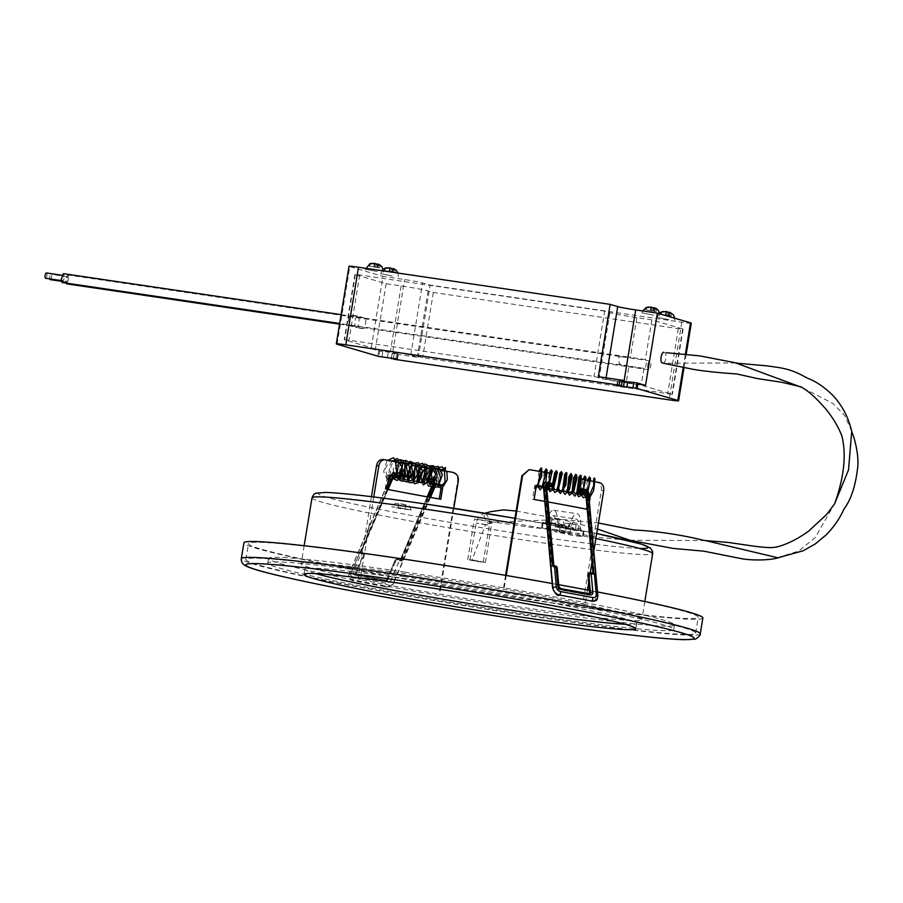 <?xml version="1.0" encoding="UTF-8"?>
<svg xmlns="http://www.w3.org/2000/svg" width="903" height="903" viewBox="0 0 903 903"><rect width="100%" height="100%" fill="white"/><g stroke="black" fill="none" stroke-linecap="round" stroke-linejoin="round"><path stroke-width="0.68" stroke-dasharray="4.51 3.39" d="M536.156 486.886L534.757 486.694L534.441 488.794L534.757 486.694L536.224 486.48M594.614 478.195A1.072 0.621 101.1 0 1 593.734 479.967M535.84 488.794L534.418 488.749L535.84 488.794M586.442 493.58L586.623 495.6M586.149 496.232L585.979 494.336M593.485 573.405L593.632 574.432L589.411 573.642L590.212 572.795L593.485 573.405A1.783 0.768 100.5 0 1 593.655 573.27L593.643 573.134M386.574 477.236L387.489 475.012A176.187 7.788 -170.7 0 0 389.012 475.317M439.253 498.975L439.219 499.145A176.187 7.788 9.3 0 1 385.175 489.121L386.924 478.466L388.324 478.613L388.662 476.558L387.24 476.547L386.755 478.5L383.651 471.784L386.552 461.862L387.771 460.316M441.307 486.424L440.957 488.579M429.162 480.938L428.857 482.778A176.187 7.788 -170.7 0 0 429.817 482.947M432.977 483.511A176.187 7.788 -170.7 0 0 434.851 483.85M438.068 484.414A176.187 7.788 -170.7 0 0 439.942 484.753M429.162 480.927L431.702 480.904C432.955 480.238 432.21 479.628 429.467 479.087M452.584 472.292L451.918 472.337A176.187 7.788 9.3 0 1 431.171 468.668L430.607 472.134M451.918 472.337C456.038 473.477 457.956 476.231 457.674 480.588L439.084 594.151L439.738 594.106A172.608 7.63 9.3 0 0 641.864 619.593A172.608 7.63 9.3 0 0 582.796 604.028L585.11 604.288A176.187 7.788 -170.7 0 0 503.976 589.253L503.321 589.298A172.608 7.63 9.3 0 0 301.196 563.811A172.608 7.63 9.3 0 0 360.263 579.376L357.949 579.116A176.187 7.788 -170.7 0 0 439.084 594.151M371.449 496.673L357.949 579.116M398.595 477.168L398.9 475.317L397.196 474.617C396.18 473.612 396.846 473.285 399.182 473.623L400.909 463.058A176.187 7.788 9.3 0 1 383.143 459.593L385.446 459.853M394.724 476.423A176.187 7.788 -170.7 0 0 396.62 476.784M434.117 469.029A172.608 7.63 -170.7 0 0 436.363 469.436M439.185 469.932A172.608 7.63 -170.7 0 0 441.432 470.328M444.31 470.835A172.608 7.63 -170.7 0 0 446.556 471.242M453.791 508.276L439.738 594.106M373.752 496.955L371.054 513.423A172.608 7.63 -170.7 0 0 450.541 528.153A172.608 7.63 -170.7 0 0 652.666 553.641M396.146 461.952A172.608 7.63 -170.7 0 0 398.358 462.381M400.605 462.81A172.608 7.63 -170.7 0 0 402.456 463.171L401.937 466.287M396.733 476.615A172.608 7.63 9.3 0 1 394.882 476.265M442.605 488.094L443.034 485.498M440.043 484.606A172.608 7.63 9.3 0 1 438.203 484.279M434.953 483.703A172.608 7.63 9.3 0 1 433.113 483.365M430.618 481.559L432.198 471.942M402.456 463.171L400.909 463.058M393.358 359.134L394.227 353.841A14.313 0.632 -170.7 0 0 396.643 354.213L418.315 357.407L410.752 355.195A14.313 0.632 -170.7 0 0 392.771 351.854L371.11 348.66L382.94 276.363L404.612 279.558A14.313 0.632 9.3 0 1 422.593 282.887L430.155 285.111L418.315 357.407M528.3 469.797L529.982 469.876A172.608 7.63 -170.7 0 1 549.848 473.398L551.394 473.499A176.187 7.788 9.3 0 0 551.327 473.488M541.078 471.659A176.187 7.788 9.3 0 1 542.206 471.863M546.225 472.574A176.187 7.788 9.3 0 1 547.353 472.777M404.679 572.073A205.692 9.098 9.3 0 1 674.518 624.944A205.692 9.098 9.3 0 1 470.057 600.676A205.692 9.098 9.3 0 1 268.541 558.46A205.692 9.098 9.3 0 1 404.679 572.073M311.998 497.858A172.608 7.63 -170.7 0 0 371.054 513.423L360.263 579.376M505.601 575.369L503.321 589.298M599.423 482.574L597.109 482.326C600.371 483.398 601.804 486.119 601.398 490.464L582.796 604.028M647.857 364.902A4.47 1.501 -81.6 0 1 649.957 360.907A4.47 1.501 -81.6 0 1 650.758 365.76A4.47 1.501 -81.6 0 1 648.659 369.756A4.47 1.501 -81.6 0 1 647.857 364.902M66.687 283.858L68.955 277.593L67.996 275.009C65.874 277.514 65.219 280.212 65.998 283.079M628.928 366.166L619.244 363.965L618.769 356.764L627.517 356.922L645.374 359.563A4.47 1.501 -81.6 0 1 646.13 364.293A4.47 1.501 -81.6 0 1 644.008 368.39A4.47 1.501 -81.6 0 1 643.929 368.379L628.928 366.166L626.185 382.917L641.186 385.129L672.396 394.34L422.66 357.712L417.423 356.177A21.469 0.948 -170.7 0 0 390.446 351.177L375.445 348.964L344.63 339.912L348.976 340.217L593.982 376.382L599.208 377.917A21.469 0.948 -170.7 0 0 626.185 382.917M62.036 282.492C64.587 279.004 65.027 276.047 63.345 273.654M604.671 311.129L359.665 274.975L355.319 274.67L386.134 283.711L401.135 285.924A21.469 0.948 9.3 0 1 428.112 290.924L433.338 292.459L678.345 328.624L682.691 328.929L651.876 319.876L636.875 317.664A21.469 0.948 9.3 0 1 609.897 312.664L604.671 311.129L593.982 376.382M651.876 319.876L645.374 359.563M668.841 319.662L657.113 317.359L668.841 319.662M377.285 271.532L365.557 269.241L377.285 271.532M691.292 323.206A14.313 0.632 9.3 0 1 681.821 322.258L430.155 285.111M337.101 344.224L349.811 266.633L382.94 276.363M349.811 266.633A14.313 0.632 9.3 0 1 349.021 266.283M392.399 275.968L380.671 273.677L392.399 275.968M653.727 315.226L641.999 312.923L653.727 315.226M357.994 317.088A5.362 1.806 -81.6 0 1 358.897 322.766A5.362 1.806 -81.6 0 1 356.346 327.687A5.362 1.806 -81.6 0 1 356.267 327.665L349.292 325.622A5.362 1.806 -81.6 0 1 348.389 319.944A5.362 1.806 -81.6 0 1 350.94 315.023A5.362 1.806 -81.6 0 1 351.019 315.045L364.665 318.07A5.362 1.806 -81.6 0 1 365.557 323.748A5.362 1.806 -81.6 0 1 363.017 328.669A5.362 1.806 -81.6 0 1 362.927 328.647L355.951 326.604A5.362 1.806 -81.6 0 1 355.06 320.926A5.362 1.806 -81.6 0 1 357.599 316.005A5.362 1.806 -81.6 0 1 357.69 316.027L364.665 318.07M371.11 348.66L378.662 350.883A14.313 0.632 -170.7 0 0 379.689 351.154L378.82 356.437M555.255 523.447L551.202 524.203L545.547 523.368A1.783 0.598 98.4 0 0 545.581 523.368A1.783 0.598 98.4 0 0 546.349 522.137L555.255 523.447L558.201 523.097L564.51 525.975L554.871 523.954L545.581 523.368M560.774 524.259L569.68 525.58A17.123 5.745 -81.6 0 1 577.062 513.705A17.123 5.745 -81.6 0 1 580.573 528.774L571.667 527.465L575.256 529.508L581.363 530.919L571.588 529.756L561.948 527.736L566.147 526.641L557.241 525.332A17.123 5.745 98.4 0 0 553.72 510.263A17.123 5.745 98.4 0 0 546.349 522.137M575.256 529.508L584.015 531.348L573.676 530.208L559.995 527.612L557.58 526.9L563.235 527.736M571.667 527.465L568.969 526.257L566.147 526.641M557.241 525.332A1.783 0.598 98.4 0 0 557.58 526.9M580.911 530.343A1.783 0.598 -81.6 0 1 580.573 528.774M487.665 520.839L494.528 522.092L491.525 521.957L474.368 519.011L487.665 520.839C491.164 523.04 492.451 523.413 491.525 521.957L493.41 522.103M626.896 540.242L596.003 537.116L558.302 529.689L534.565 527.849L493.467 522.069M578.01 535.039L583.146 536.642L572.818 535.502L554.679 531.596L578.01 535.039L578.586 530.343A11.75 3.951 98.4 0 0 576.272 519.011A11.75 3.951 98.4 0 0 571.001 528.108L570.053 532.702L551.914 528.786L541.574 527.645L546.721 529.26L570.053 532.702M398.325 507.463L411.237 509.992L401.463 508.84L391.823 506.809L398.325 507.463M396.71 574.545A227.872 10.08 9.3 0 1 695.66 633.116A227.872 10.08 9.3 0 1 469.154 606.229A227.872 10.08 9.3 0 1 245.898 559.465A227.872 10.08 9.3 0 1 396.71 574.545M403.923 576.656A205.692 9.098 9.3 0 1 673.773 629.526A205.692 9.098 9.3 0 1 469.312 605.258A205.692 9.098 9.3 0 1 267.785 563.043A205.692 9.098 9.3 0 1 403.923 576.656M315.587 573.586A168.127 7.438 9.3 0 1 304.853 569.116A168.127 7.438 9.3 0 1 416.136 580.245A168.127 7.438 9.3 0 1 636.705 623.454A168.127 7.438 9.3 0 1 625.102 624.278M399.318 558.675A227.872 10.08 9.3 0 1 698.256 617.246A227.872 10.08 9.3 0 1 471.75 590.359A227.872 10.08 9.3 0 1 248.494 543.595A227.872 10.08 9.3 0 1 399.318 558.675M552.207 583.519A232.522 10.283 9.3 0 1 558.697 584.692M589.354 590.381A232.522 10.283 9.3 0 1 597.504 591.939M702.85 617.991A232.522 10.283 9.3 0 1 471.716 590.562A232.522 10.283 9.3 0 1 243.912 542.838M595.878 538.538A172.608 7.63 -170.7 0 0 593.598 538.075A172.608 7.63 -170.7 0 0 514.123 523.345M401.056 503.829L405.752 504.754L401.056 503.829M400.368 508.062L405.052 508.987L400.368 508.062M545.547 523.368L542.443 522.352L552.783 523.492L568.913 526.821A1.783 0.598 -81.6 0 1 568.879 526.81M569.68 525.58A1.783 0.598 -81.6 0 1 568.913 526.821M546.721 529.26L547.669 524.666A11.75 3.951 -81.6 0 1 552.941 515.568A11.75 3.951 -81.6 0 1 555.255 526.889L554.679 531.596M571.362 523.695L576.058 524.62L571.362 523.695M554.51 518.751L559.194 519.665L554.51 518.751M553.641 524.033L558.336 524.959L553.641 524.033M570.493 528.989L575.188 529.903L570.493 528.989M473.646 560.165L485.385 562.467L476.491 561.406L467.731 559.578L473.646 560.165M471.998 560.131L483.274 562.072L469.842 559.962L471.998 560.131L485.6 524.508L488.974 525.332L476.174 523.119L485.6 524.508L487.992 523.311L489.674 523.729C491.322 521.426 485.509 511.222 484.234 513.446C483.658 516.618 484.922 519.902 487.992 523.311L491.887 522.69L491.525 521.957M469.842 559.962L476.174 523.119C477.236 518.491 479.911 515.274 484.222 513.446L484.843 513.231M663.75 352.294L664.913 352.633A5.362 1.806 -81.6 0 1 665.827 358.209A5.362 1.806 -81.6 0 1 663.344 363.243M483.274 562.072L489.674 523.729M381.958 356.945L382.816 351.651L388.313 352.035L398.381 353.784L392.353 353.423L391.631 357.881M382.816 351.651L379.689 351.154M394.227 353.841L392.353 353.423M598.328 376.675L605.879 378.899A14.313 0.632 -170.7 0 0 623.86 382.229L645.532 385.423M624.3 381.574L617.652 380.253L624.278 380.66L623.42 385.953M386.134 283.711L375.445 348.964M433.338 292.459L422.66 357.712M643.929 368.379L641.186 385.129M668.818 312.054L670.139 313.68L663.829 311.456M661.617 311.885L661.425 314.334L671.245 315.915L660.849 314.379L661.233 312.032M653.704 307.618L655.025 309.244L648.715 307.009M646.503 307.438L646.311 309.898L656.131 311.467L645.735 309.943L646.119 307.596M377.273 263.924L378.583 265.561L372.273 263.326M370.072 263.755L369.869 266.204L379.689 267.785L369.293 266.25L369.677 263.913M392.387 268.36L393.708 269.997L387.387 267.762M385.186 268.191L384.983 270.652L394.803 272.221L384.418 270.686L384.791 268.349M388.922 271.464L389.498 267.943M390.435 271.905L390.818 269.568M393.324 272.334L393.708 269.997M391.812 271.893L392.308 268.812M394.803 272.221L395.187 269.884M392.489 271.758L392.873 269.41M389.498 271.419L390.073 267.898M384.418 270.686L384.983 270.652M373.808 267.028L374.384 263.507M375.321 267.469L375.704 265.132M378.21 267.898L378.583 265.561M376.698 267.457L377.194 264.376M379.689 267.785L380.073 265.448M377.375 267.322L377.759 264.974M374.373 266.983L374.959 263.462M369.293 266.25L369.869 266.204M665.364 315.147L665.94 311.625M666.865 315.599L667.249 313.251M669.755 316.016L670.139 313.68M668.243 315.576L668.751 312.494M671.245 315.915L671.629 313.567M668.931 315.44L669.315 313.093M665.929 315.113L666.504 311.58M660.849 314.379L661.425 314.334M650.239 310.711L650.826 307.189M651.752 311.163L652.135 308.815M654.641 311.58L655.025 309.244M653.129 311.14L653.637 308.058M656.131 311.467L656.515 309.131M653.817 311.004L654.201 308.657M650.815 310.666L651.39 307.144M645.735 309.943L646.311 309.898M61.822 277.819A2.686 0.903 -81.6 0 1 63.086 275.415A2.686 0.903 -81.6 0 1 63.582 278.203A2.686 0.903 -81.6 0 1 62.296 280.731A2.686 0.903 -81.6 0 1 61.822 277.819M46.414 272.954A2.686 0.903 -81.6 0 1 46.911 275.742A2.686 0.903 -81.6 0 1 45.635 278.271M68.21 279.693A2.686 0.903 98.4 0 0 67.736 276.781A2.686 0.903 98.4 0 0 66.45 279.309A2.686 0.903 98.4 0 0 66.946 282.097A2.686 0.903 98.4 0 0 68.21 279.693M50.286 279.637A2.686 0.903 98.4 0 0 51.55 277.232A2.686 0.903 98.4 0 0 51.065 274.32A2.686 0.903 98.4 0 0 49.981 275.912A2.686 0.903 98.4 0 0 49.789 278.88M597.109 482.326A172.608 7.63 -170.7 0 0 580.11 479.008M577.999 493.151A172.608 7.63 -170.7 0 0 577.796 493.106L578.405 489.449M588.756 495.228A172.608 7.63 -170.7 0 0 585.754 494.641M582.604 494.031A172.608 7.63 -170.7 0 0 581.227 493.772M536.382 485.509A172.608 7.63 -170.7 0 0 534.847 485.238L532.544 499.348A172.608 7.63 9.3 0 1 586.589 509.371L586.623 509.179M586.984 506.967L588.801 495.803M549.848 473.398L547.545 487.507A172.608 7.63 -170.7 0 0 547.308 487.462M546.778 487.36A172.608 7.63 -170.7 0 0 542.195 486.548M538.448 485.882A172.608 7.63 -170.7 0 0 537.037 485.633M506.233 575.471L503.976 589.253M537.15 485.487A176.187 7.788 9.3 0 1 538.538 485.724M542.308 486.401A176.187 7.788 9.3 0 1 546.766 487.191M547.421 487.315A176.187 7.788 9.3 0 1 548.798 487.564L547.545 487.507M549.227 486.728L549.385 485.758L547.489 485.046C546.36 484.031 547.083 483.703 549.656 484.076L550.209 480.746M593.813 551.123L591.984 562.287M590.302 572.558L588.654 582.627M587.447 590.02L585.11 604.288M585.11 479.775A176.187 7.788 9.3 0 1 586.239 479.99M589.625 480.644A176.187 7.788 9.3 0 1 590.743 480.87M594.039 481.513A176.187 7.788 9.3 0 1 595.156 481.728M581.645 479.166L580.347 487.056M580.098 488.591L579.952 489.528C582.412 490.047 583.078 490.645 581.95 491.334L579.647 491.367L579.545 491.988M581.351 493.602A176.187 7.788 9.3 0 1 582.706 493.862M585.844 494.472A176.187 7.788 9.3 0 1 588.733 495.036M590.46 495.363L590.314 495.363A176.187 7.788 9.3 0 1 590.46 495.363L590.031 497.948M589.366 502.012L588.146 509.473A176.187 7.788 -170.7 0 0 587.187 509.292M548.098 501.955A176.187 7.788 -170.7 0 0 544.769 501.357M581.645 479.109L580.516 479.03M534.847 485.238L536.405 485.351M586.589 509.371L588.146 509.473M532.544 499.348L534.102 499.461M549.656 484.076L549.385 485.758M579.647 491.367L579.952 489.528M400.142 477.269L399.295 477.213M389.046 475.125L387.489 475.012M386.732 489.234L385.175 489.121M388.471 478.658A1.072 0.892 -76.9 0 1 388.324 478.613L386.924 478.466M440.777 499.246L439.219 499.145M429.884 482.845L428.857 482.778M399.182 473.623L398.9 475.317M400.537 560.018L402.004 561.135L397.771 560.345L397.264 559.409L400.537 560.018A1.783 0.768 -79.5 0 0 400.413 559.86L427.333 496.853M437.831 469.695L433.35 482.778L433.101 481.728L433.654 483.342L433.101 481.728A1.072 0.621 133.4 0 1 433.598 480.475L434.625 482.608L401.542 560.052L396.112 559.962A1.783 0.745 23.1 0 0 394.983 560.199A1.783 0.745 23.1 0 0 395.029 560.605L395.548 561.542A1.783 1.434 -28.7 0 1 397.771 560.345M395.548 561.542L387.771 579.76L387.252 578.823L395.029 560.605A1.783 1.434 -28.7 0 1 397.264 559.409A1.783 0.768 100.5 0 0 396.948 559.138A1.783 0.768 100.5 0 1 396.948 559.138A1.783 1.783 0 0 0 394.983 560.199L387.195 578.417A1.783 0.745 23.1 0 0 387.252 578.823A1.783 1.434 -28.7 0 1 385.028 580.019L385.536 580.968A1.783 1.434 151.3 0 0 387.771 579.76M385.536 580.968L356.922 575.662L356.414 574.714L385.028 580.019A1.783 0.768 100.5 0 0 384.712 579.76L356.098 574.455A1.783 0.768 100.5 0 1 356.414 574.714A1.783 1.434 -28.7 0 1 355.455 572.931L355.974 573.868A1.783 1.434 151.3 0 0 356.922 575.662M355.974 573.868L363.762 555.65L363.243 554.713A1.783 0.745 23.1 0 0 361.132 553.483L358.581 552.094L391.62 474.752L393.652 473.172A2.145 1.716 -28.7 0 1 394.701 473.116L399.792 474.052L400.052 473.465L401.316 474.199L401.09 476.445L401.722 474.955L401.09 476.445L395.04 475.328A1.072 0.858 151.3 0 0 393.708 476.05L360.511 552.467A1.783 0.768 100.5 0 1 360.624 552.625L393.753 476.231M360.624 552.625L362.803 553.866A1.783 1.434 -28.7 0 1 363.762 555.65M362.803 553.866L360.195 553.381L360.839 552.997M431.724 486.559L432.435 484.9L432.695 485.577C433.948 485.803 434.208 485.216 433.451 483.816L434.208 484.708M433.214 482.755L431.566 486.615M363.74 554.498L363.22 553.562A1.783 1.783 0 0 0 361.979 552.659A1.783 0.768 -79.5 0 1 362.295 552.929A1.783 1.434 -28.7 0 1 363.243 554.713L355.455 572.931A1.783 0.745 -156.9 0 0 353.355 571.701L361.132 553.483A1.783 0.768 -79.5 0 1 361.945 552.659A1.783 0.768 -79.5 0 1 361.979 552.659L358.581 552.094M401.542 560.052L396.948 559.138A1.783 0.768 100.5 0 0 396.112 559.962L388.324 578.18A1.783 0.745 23.1 0 0 387.195 578.417L384.712 579.76A1.783 0.768 100.5 0 0 383.877 580.573L355.263 575.267A1.783 0.768 100.5 0 1 356.098 574.455L355.477 574.082L355.996 575.03M427.356 480.498A1.072 0.858 151.3 0 0 427.582 480.577L427.999 481.322L433.079 482.27L432.672 481.513L427.582 480.577L427.661 479.121L432.74 480.057A2.145 1.716 -28.7 0 1 433.598 480.475L433.948 479.64L427.909 478.522L427.175 479.109M435.607 483.985L436.612 480.351A1.072 0.745 -40 0 1 437.108 481.299L431.702 480.904M397.196 474.617L392.173 473.082A1.072 0.937 -12.2 0 1 393.55 472.472L400.706 473.793M393.223 476.129A2.145 1.716 -28.7 0 1 395.74 474.989L400.672 475.689L399.792 474.052M392.591 476.005L393.55 472.472A1.783 0.745 -156.9 0 1 394.701 472.009L400.74 473.127A1.072 0.858 -28.7 0 1 400.819 473.149M401.361 473.669A1.072 0.858 -28.7 0 1 401.316 474.199L401.722 474.955A1.072 0.858 -28.7 0 0 401.271 473.906M394.701 473.116L394.634 474.572A1.072 0.858 151.3 0 0 394.103 474.606L394.001 472.337A2.867 1.196 23.1 0 0 392.195 472.72A2.867 1.196 23.1 0 0 392.173 473.082L391.055 475.712M394.103 474.606L393.403 475.486L391.62 474.752M553.584 566.012L555.243 566.316L554.431 567.163L551.823 566.678L553.257 566.35L546.529 486.107L553.742 565.876A1.783 0.768 -79.5 0 0 553.584 566.012L553.257 566.35M554.431 567.163A1.783 1.354 -136.4 0 1 556.169 569.003L556.97 568.156L558.675 587.029L557.873 587.887L556.169 569.003M557.873 587.887A1.783 1.354 43.6 0 0 559.6 589.727L560.413 588.88L589.027 594.174L588.214 595.032L559.6 589.727M588.214 595.032A1.783 1.354 43.6 0 0 589.67 593.993M588.248 573.958A1.783 1.354 -136.4 0 1 589.411 573.642M543.482 484.268L544.182 482.924A1.783 0.892 -5.2 0 1 546.383 482.529L552.422 483.658A1.072 0.813 -136.4 0 1 553.46 484.764L553.55 486.356M586.927 491.119L588.338 493.275M589.061 573.112A1.783 1.354 -136.4 0 1 590.212 572.795A1.783 0.768 -79.5 0 1 590.641 572.581M555.672 566.102A1.783 0.768 100.5 0 0 555.243 566.316A1.783 1.354 -136.4 0 1 556.97 568.156M578.925 491.221A1.072 0.813 -136.4 0 1 578.778 490.758L579.354 490.16M593.632 574.432L586.408 494.596A2.145 1.625 -136.4 0 0 584.331 492.383L579.049 491.39M578.879 491.322L578.721 490.137L579.602 490.905M579.85 488.715A1.072 0.813 43.6 0 0 579.365 489.46L579.67 489.257M581.95 491.334L588.304 491.796A1.072 0.892 28 0 0 587.187 490.792L579.591 489.392A1.072 0.813 43.6 0 0 578.721 490.137L579.41 489.99M549.351 485.396L552.817 485.442A1.072 0.813 43.6 0 0 551.778 484.335L544.182 482.924A1.072 0.7 55.2 0 0 544.103 482.902M547.094 485.227L546.529 486.107M552.422 483.658L551.428 486.39L552.952 486.988L553.46 484.764M593.102 573.033L593.158 573.744M395.785 359.507L396.643 354.213M529.982 469.876L530.637 469.831M636.875 317.664L630.373 357.34M362.927 328.647L356.267 327.665M357.69 316.027L351.019 315.045M355.951 326.604L349.292 325.622M378.662 350.883L377.793 356.166M514.947 518.299A167.236 7.393 9.3 0 1 596.691 533.571L514.947 518.288M639.313 548.403A167.236 7.393 9.3 0 1 366.799 506.752A167.236 7.393 9.3 0 1 428.835 504.506M700.243 633.861A232.522 10.283 9.3 0 1 469.12 606.432A232.522 10.283 9.3 0 1 241.315 558.709M400.729 503.739L403.709 504.608L400.729 503.739M566.463 526.099L565.605 531.393M543.132 522.656L542.263 527.95M583.327 531.054L582.458 536.337M559.995 527.612L559.126 532.894M547.669 524.666L571.001 528.108M555.255 526.889L578.586 530.343M571.068 523.616L573.981 524.462L571.068 523.616M557.117 519.518L554.216 518.661L557.117 519.518M494.268 522.081L562.242 519.439L597.436 529.023M629.865 540.254L705.345 540.558M777.483 557.693L798.489 551.146L815.149 537.669L834.688 503.637M851.721 431.397L844.79 415.673L833.017 403.494L801.729 387.364M735.742 362.95L663.705 363.254M683.199 367.476L685.377 354.202M681.821 322.258L669.123 399.848M392.771 351.854L404.612 279.558M410.752 355.195L422.593 282.887M623.86 382.229L624.142 380.558M605.879 378.899L606.06 377.815M355.319 274.67L344.63 339.912M401.135 285.924L390.446 351.177M428.112 290.924L417.423 356.177M678.345 328.624L667.656 393.866M682.691 328.929L672.001 394.171M609.897 312.664L599.208 377.917M359.665 274.975L348.976 340.217M601.398 490.464L603.701 490.724M457.674 480.588L458.34 480.543M617.313 385.536L618.183 380.242M397.015 358.897L397.851 353.807M387.443 357.328L388.313 352.035M429.478 479.019L436.612 480.351A1.783 0.745 -156.9 0 0 434.648 479.301L433.948 479.64A2.867 1.196 23.1 0 1 437.108 481.299L394.114 581.938A2.867 1.196 -156.9 0 0 390.965 580.279L399.386 560.571M434.998 483.873A2.145 1.716 -28.7 0 0 433.779 481.942L429.083 481.073M402.004 561.135L429.309 497.203M433.711 486.898L434.512 485.024M392.613 477.484L391.733 479.538M387.534 489.392L360.195 553.381M400.819 475.937L395.74 474.989M401.214 474.052L400.672 475.26M400.481 475.226L399.058 474.967M429.918 497.316L393.55 582.446A6.05 4.842 -28.7 0 1 386.021 586.499L353.75 580.516A6.05 4.842 -28.7 0 1 350.533 574.477L386.924 489.268M391.157 479.358L391.992 477.416M435.032 485.351L434.208 487.259M432.695 485.577L432.413 486.254M427.841 496.943L400.74 560.391M400.797 473.24L394.701 472.009M429.58 478.364L434.648 479.301M353.355 571.701A3.578 2.867 151.3 0 0 355.263 575.267M383.877 580.573A3.578 2.867 151.3 0 0 388.324 578.18M359.473 553.178L351.053 572.886A4.289 3.443 151.3 0 0 353.344 577.175L385.615 583.157A4.289 3.443 151.3 0 0 390.965 580.279M351.053 572.886A2.867 1.196 23.1 0 0 349.247 573.258A2.867 1.196 23.1 0 0 349.224 573.619A7.1 5.678 151.3 0 0 348.795 576.712A7.1 5.678 151.3 0 0 353.005 580.719L385.276 586.702A7.1 5.678 151.3 0 0 394.114 581.938L430.483 497.418M390.706 476.524L389.893 478.421M387.647 483.692L349.224 573.619L350.533 574.477M353.344 577.175A2.867 1.219 -79.5 0 0 353.005 580.719L385.276 586.702A2.867 1.219 -79.5 0 1 385.615 583.157M434.727 484.042L433.654 483.342A1.072 0.858 151.3 0 0 433.643 482.654L433.248 481.92L434.625 482.608M432.74 480.057L432.672 481.513A1.072 0.858 -28.7 0 1 433.101 481.728M433.643 482.654A1.072 0.858 151.3 0 0 433.079 482.27L433.643 482.654M433.779 481.942L428.767 481.592M393.55 582.446L394.227 582.3C392.353 585.799 389.453 587.356 385.513 586.984L386.021 586.499M353.75 580.516L353.242 581.001L348.795 576.712L349.247 573.258L387.726 483.195M400.83 473.059A1.072 1.072 0 0 0 400.548 472.969L394.509 471.851L392.195 472.72L390.931 475.689M579.274 491.604L580.234 488.704L586.273 489.832A1.783 0.892 -5.2 0 1 587.187 490.792L596.228 596.511A6.05 4.571 -136.4 0 1 591.33 600.743L559.047 594.761A6.05 4.571 -136.4 0 1 553.2 588.542L543.775 484.358L547.489 485.046M551.428 486.39L546.349 485.442L546.225 486.051A1.072 0.813 43.6 0 0 546.044 486.615L544.599 486.954A2.145 1.625 -136.4 0 1 546.349 485.442M544.599 486.954L551.823 566.678M584.399 489.798L583.282 489.584M583.078 490.16L584.207 490.363M549.148 483.974L550.288 484.177M550.491 483.613L549.363 483.398M582.142 492.293L583.361 492.519M583.677 491.785L582.491 491.559M549.735 485.588L548.539 485.374M548.166 486.096L549.419 486.333M545.31 482.924A2.867 1.422 174.8 0 0 543.945 483.286M543.493 484.324L543.696 486.627M597.301 598.745A7.1 5.362 43.6 0 0 597.741 596.07L588.304 491.796A2.867 1.422 174.8 0 0 588.406 491.345A2.867 1.422 174.8 0 0 587.774 490.566M597.842 595.63A2.867 1.422 -5.2 0 1 597.741 596.07L596.228 596.511M589.366 594.716L590.178 593.869A1.783 1.354 -136.4 0 1 589.027 594.174A1.783 0.768 -79.5 0 1 589.49 593.971M560.876 588.666A1.783 0.768 -79.5 0 0 560.413 588.88A1.783 1.354 -136.4 0 1 558.675 587.029A1.783 0.892 -5.2 0 0 558.867 586.578M586.623 493.252L588.011 493.106M546.642 485.848A1.072 0.813 43.6 0 0 546.225 486.051L546.823 485.419M589.061 498.659L586.645 497.339L585.742 493.004L587.368 480.204M588.88 496.639L587.424 495.713L587.526 483.184L588.35 480.396M582.672 494.054L583.869 479.538M578.123 493.173L577.739 490.972M573.416 492.033L573.089 489.979M568.676 491.063L568.359 488.986M563.867 490.092L563.551 487.992M558.98 489.121L558.664 486.999M554.024 488.151L553.72 486.006M549.092 487.552L548.798 480.114L550.187 473.285M546.834 488.004L546.067 488.557L543.956 486.356L543.764 478.748L545.107 472.382M538.978 485.972L539.068 474.91L539.971 471.468M538.978 471.287L537.928 486.74M544.114 472.201L543.064 487.699M543.696 489.449L544.599 490.543L547.026 490.013M549.193 473.104L547.669 485.216L548.144 488.658M552.67 483.523L552.749 487.089M552.817 487.71L553.155 489.618M557.772 488.681L558.11 490.577M562.648 489.652L562.998 491.537M567.468 490.622L567.818 492.496M572.197 491.582L572.558 493.444M576.848 492.553L577.209 494.404M582.875 479.346L581.25 491.661L581.78 495.352M535.411 488.941L534.441 488.794M304.153 545.728L301.196 563.811M644.821 601.511L641.864 619.593M649.957 360.907L67.996 275.009M648.659 369.756L339.551 324.132M627.517 356.922L341.097 314.639M644.008 368.39L339.652 323.466M363.017 328.669L356.346 327.687M357.599 316.005L350.94 315.023M553.72 510.263L577.062 513.705M304.853 569.116L303.995 574.41M636.705 623.454L635.836 628.748M695.66 633.116L698.256 617.246M245.898 559.465L248.494 543.595M268.541 558.46L267.785 563.043M674.518 624.944L673.773 629.526M411.237 509.992C407.129 502.813 412.615 506.955 400.65 503.716C393.979 503.987 397.06 501.109 391.823 506.809M405.052 508.987L405.752 504.754M397.997 507.825L398.686 503.592M542.443 522.352L541.574 527.645M584.015 531.348L583.146 536.642M552.941 515.568L576.272 519.011M564.51 525.975C562.783 517.825 562.659 521.268 555.785 518.898C548.065 518.965 549.464 515.557 545.096 522.792M581.363 530.919C578.879 522.668 581.239 526.483 570.989 523.593C565.165 523.966 566.486 520.568 561.948 527.736M558.336 524.959L559.194 519.665M551.27 523.796L552.139 518.514M575.188 529.903L576.058 524.62M568.134 528.752L568.992 523.458M485.385 562.467L491.898 522.69L489.618 523.774M467.731 559.578L474.368 519.011M516.132 511.03L562.242 519.439L598.418 523.018M686.201 354.281L684.022 367.634M683.086 329.098L672.396 394.34M354.924 274.501L344.246 339.742M674.801 318.251L674.755 320.249M657.113 317.359L659.551 313.048M659.687 313.804L659.641 315.813M641.999 312.923L642.62 310.948M383.301 270.9L383.211 272.13M365.557 269.241L365.771 268.304M398.02 273.067L398.325 276.566M380.671 273.677L383.12 269.365M63.086 275.415L61.889 275.246M62.296 280.731L61.111 280.551M67.736 276.781L51.065 274.32M66.946 282.097L61.212 281.251M616.794 385.547L617.652 380.253M397.512 359.078L398.381 353.784M391.462 357.848L392.184 353.434M441.24 469.876L438.824 473.161L436.759 480.001L436.973 484.222M437.21 485.114L438.011 486.841M436.138 468.894L435.133 470.011L431.578 481.649L431.815 483.308M432.063 484.234L432.887 485.961M431.103 467.923L429.817 469.368M427.311 474.278L426.476 478.646M426.984 483.353L427.808 485.08M426.114 466.941L424.828 468.375M422.457 472.8L421.408 478.263M421.949 482.484L422.796 484.2M421.204 465.959L419.906 467.37M401.338 462.957L397.625 470.373L397.489 476.953M397.771 461.083L393.234 468.623L393.494 477.901L394.227 479.098M392.207 461.185L390.062 464.277L388.583 475.983L389.52 477.958M442.989 470.61L438.553 477.642L438.553 484.189L439.321 485.588M387.545 478.725L388.719 478.669M387.116 476.366L385.231 468.883L389.825 460.711M390.096 475.531L391.123 465.327L394.261 461.591M395.717 477.901L394.656 476.491M394.611 476.4L394.182 470.576L398.799 462.46M400.255 478.725L399.216 477.292M399.182 477.202L402.975 463.668M404.871 479.561L403.867 478.105M406.226 466.027L407.569 464.65M409.578 480.407L408.596 478.917M410.91 467.043L412.253 465.632M414.364 481.254L413.416 479.741M415.673 468.07L417.005 466.625M419.218 482.112L418.292 480.577M420.516 469.086L421.836 467.607M424.15 482.981L423.247 481.412M425.426 470.113L426.747 468.601M429.151 483.839L428.27 482.258M428.045 481.457L427.898 478.059M430.404 471.129L432.718 468.781M390.615 476.423L389.803 478.33M400.322 559.77L427.209 496.831M436.183 484.087L437.221 481.66A1.072 1.072 0 0 0 437.052 480.554L434.456 479.143L429.602 478.251M434.727 487.496L435.573 485.509M401.372 473.635L401.711 474.256A1.072 1.072 0 0 1 401.756 475.192L401.158 476.581L395.232 475.486L393.742 476.287M393.29 477.348L392.32 479.617M388.098 489.494L360.873 553.234M588.463 491.977L587.864 490.306M593.045 574.015L592.955 573.01M583.282 492.688L582.051 492.451M579.873 488.658A1.072 1.072 0 0 0 579.545 488.895L578.902 489.573A1.072 1.072 0 0 0 578.609 490.408L578.665 491.029A1.072 1.072 0 0 0 578.812 491.492M584.546 489.324L583.451 489.121M543.267 484.787L543.471 487.033M544.182 482.676L545.502 482.36M550.649 483.15L549.532 482.936M549.34 486.491L548.076 486.265"/><path stroke-width="1.35" d="M588.88 496.639L593.677 485.712L593.711 479.933A1.072 0.621 101.1 0 1 594.614 478.195M539.971 471.468L540.66 470.124L541.078 471.851L537.928 484.222L535.851 486.706L535.84 488.794L541.721 476.05L541.687 468.307L540.976 468.002L538.978 471.287M535.851 486.706L535.4 487.564M587.368 480.204L589.467 476.953L590.618 478.579L587.085 495.002L586.081 496.526M586.453 493.727L585.866 494.675M439.942 484.753A176.187 7.788 -170.7 0 0 441.533 485.035L441.307 486.424M440.957 488.579L439.253 498.975M429.817 482.947A176.187 7.788 -170.7 0 0 432.977 483.511M434.851 483.85A176.187 7.788 -170.7 0 0 438.068 484.414M430.607 472.134L429.162 480.938M376.551 465.553C377.544 461.331 379.745 459.345 383.143 459.593L385.446 459.853C382.059 459.593 379.858 461.58 378.854 465.813L376.551 465.553L371.449 496.673M389.012 475.317A176.187 7.788 -170.7 0 0 394.724 476.423M396.62 476.784A176.187 7.788 -170.7 0 0 398.595 477.168L399.295 477.213M432.198 471.942L432.718 468.77A172.608 7.63 -170.7 0 0 434.117 469.029M436.363 469.436A172.608 7.63 -170.7 0 0 439.185 469.932M441.432 470.328A172.608 7.63 -170.7 0 0 444.31 470.835M446.556 471.242A172.608 7.63 -170.7 0 0 452.584 472.292C456.704 473.443 458.622 476.186 458.34 480.543L453.791 508.276M378.854 465.813L373.752 496.955M385.446 459.853A172.608 7.63 -170.7 0 0 396.146 461.952M398.358 462.381A172.608 7.63 -170.7 0 0 400.605 462.81M401.937 466.287L400.142 477.269A172.608 7.63 9.3 0 1 396.733 476.615M394.882 476.265A172.608 7.63 9.3 0 1 389.046 475.125L386.732 489.234A172.608 7.63 -170.7 0 0 440.777 499.246L442.605 488.094M443.034 485.498L443.091 485.137A172.608 7.63 9.3 0 1 440.043 484.606M438.203 484.279A172.608 7.63 9.3 0 1 434.953 483.703M433.113 483.365A172.608 7.63 9.3 0 1 430.404 482.879L430.618 481.559M431.42 468.68L437.413 468.307L440.698 478.274L438.023 484.459L434.208 484.708M685.377 354.202L690.513 322.856L657.373 313.127L635.701 309.932A14.313 0.632 9.3 0 1 617.72 306.602L610.157 304.379L358.491 267.232L345.781 344.822A14.313 0.632 -170.7 0 0 336.311 343.874A14.313 0.632 -170.7 0 0 337.101 344.224L377.793 356.166A14.313 0.632 -170.7 0 0 378.82 356.437L397.512 359.078L393.358 359.134A14.313 0.632 -170.7 0 0 395.785 359.507L669.123 399.848A14.313 0.632 -170.7 0 0 678.593 400.797A14.313 0.632 -170.7 0 0 677.803 400.447L683.199 367.476M632.947 387.726L633.816 382.432L636.942 382.94A14.313 0.632 -170.7 0 1 637.97 383.211L637.112 388.504A14.313 0.632 -170.7 0 0 636.084 388.234L616.794 385.547L621.546 385.536A14.313 0.632 -170.7 0 0 619.119 385.163L619.989 379.881A14.313 0.632 -170.7 0 1 622.415 380.242L624.278 380.66M506.233 575.471L522.577 475.689L528.955 469.752L530.637 469.831A176.187 7.788 9.3 0 1 541.078 471.659M542.206 471.863A176.187 7.788 9.3 0 1 546.225 472.574M547.353 472.777A176.187 7.788 9.3 0 1 551.327 473.488M522.577 475.689L521.923 475.734L505.601 575.369M65.998 283.079L66.687 283.858L339.551 324.132M341.097 314.639L63.345 273.654L61.065 279.919L62.036 282.492L339.652 323.466M690.513 322.856A14.313 0.632 9.3 0 1 691.292 323.206L686.201 354.281M336.311 343.874L349.021 266.283A14.313 0.632 9.3 0 1 358.491 267.232M415.267 585.539A168.127 7.438 9.3 0 1 635.836 628.748A168.127 7.438 9.3 0 1 468.713 608.915A168.127 7.438 9.3 0 1 303.995 574.41A168.127 7.438 9.3 0 1 415.267 585.539M625.102 624.278A168.127 7.438 9.3 0 1 469.583 603.622A168.127 7.438 9.3 0 1 315.587 573.586M241.315 558.709A232.522 10.283 9.3 0 1 395.209 574.105A232.522 10.283 9.3 0 1 700.243 633.861C701.236 635.102 695.129 640.148 694.497 639.121L685.862 639.674C656.65 639.753 544.927 624.695 437.752 606.398C371.641 595.1 319.685 585.11 281.905 576.407C263.665 572.197 251.802 568.8 246.316 566.192L244.07 564.849C242.004 563.156 241.09 561.113 241.315 558.709L243.912 542.838A232.522 10.283 9.3 0 1 397.805 558.223A232.522 10.283 9.3 0 1 552.207 583.519M558.697 584.692A232.522 10.283 9.3 0 1 589.354 590.381M597.504 591.939A232.522 10.283 9.3 0 1 702.85 617.991L700.243 633.861M663.344 363.243A5.362 1.806 -81.6 0 1 663.31 363.232A5.362 1.806 -81.6 0 1 663.186 363.209L662.023 362.871A5.362 1.806 -81.6 0 1 661.131 357.125A5.362 1.806 -81.6 0 1 663.716 352.283A5.362 1.806 -81.6 0 1 663.75 352.294M657.373 313.127L645.532 385.423L637.97 383.211M637.112 388.504L677.803 400.447M345.781 344.822L619.119 385.163M610.157 304.379L598.328 376.675L619.989 379.881M633.816 382.432L624.3 381.574M663.829 311.456L661.617 311.885M661.233 312.032L666.504 311.58L671.629 313.567L669.789 312.246M666.504 311.58L665.895 311.49L666.504 311.58M648.715 307.009L646.503 307.438M646.119 307.596L651.39 307.144L654.201 308.657L656.515 309.131L653.704 307.618L656.12 308.431L658.411 310.508L659.687 313.804M651.39 307.144L650.781 307.054L651.39 307.144M372.273 263.326L370.072 263.755M369.677 263.913L374.959 263.462L377.759 264.974L380.073 265.448L377.273 263.924L379.678 264.748L381.969 266.814L383.301 270.9M374.35 263.371L375.298 263.507L374.35 263.36M387.387 267.762L385.186 268.191M384.791 268.349L390.073 267.898L395.187 269.884L393.347 268.552L396.124 270.155L398.02 273.067M390.073 267.898L389.464 267.796L390.073 267.898M61.111 280.551L45.635 278.271A2.686 0.903 -81.6 0 1 45.15 275.359A2.686 0.903 -81.6 0 1 46.414 272.954L61.889 275.246M49.789 278.88A2.686 0.903 98.4 0 0 50.286 279.637L61.212 281.251M521.923 475.734L528.955 469.752M578.405 489.449L580.516 479.03M588.801 495.803L588.891 495.262A172.608 7.63 -170.7 0 0 588.756 495.228M585.754 494.641A172.608 7.63 -170.7 0 0 582.604 494.031M581.227 493.772A172.608 7.63 -170.7 0 0 577.999 493.151M586.623 509.179L586.984 506.967M542.195 486.548A172.608 7.63 -170.7 0 0 538.448 485.882M537.037 485.633A172.608 7.63 -170.7 0 0 536.382 485.509M536.224 486.48L536.405 485.351A176.187 7.788 9.3 0 1 537.15 485.487M538.538 485.724A176.187 7.788 9.3 0 1 542.308 486.401M546.766 487.191A176.187 7.788 9.3 0 1 547.421 487.315M549.08 487.609L548.787 487.586A176.187 7.788 9.3 0 1 549.08 487.609L549.227 486.728M550.209 480.746L551.315 473.951M595.156 481.728A176.187 7.788 9.3 0 1 599.423 482.574C602.685 483.669 604.107 486.378 603.701 490.724L593.813 551.123M591.984 562.287L590.302 572.558M588.654 582.627L587.447 590.02M581.645 479.166L581.645 479.109A176.187 7.788 9.3 0 1 585.11 479.775M586.239 479.99A176.187 7.788 9.3 0 1 589.625 480.644M590.743 480.87A176.187 7.788 9.3 0 1 594.039 481.513M580.347 487.056L580.098 488.591M579.274 491.604L579.342 493.219A176.187 7.788 9.3 0 1 581.351 493.602M582.706 493.862A176.187 7.788 9.3 0 1 585.844 494.472M588.733 495.036A176.187 7.788 9.3 0 1 590.325 495.341L588.891 495.262M590.031 497.948L589.366 502.012M587.187 509.292A176.187 7.788 -170.7 0 0 548.098 501.955M544.769 501.357A176.187 7.788 -170.7 0 0 534.102 499.461L535.84 488.805M578.01 493.128L579.342 493.219M443.091 485.137L441.533 485.035M388.471 478.658A1.072 0.892 -76.9 0 0 388.809 476.547M445.472 469.21L445.495 467.585L445.044 468.657M429.083 481.073L427.999 481.322A1.072 0.858 -28.7 0 1 427.424 480.249L427.017 479.504A1.072 0.858 151.3 0 0 427.356 480.498M429.354 480.475L428.688 480.994L427.683 479.662A1.072 0.858 -28.7 0 1 429.015 478.94L429.478 479.019M429.58 478.364L428.417 478.026A1.072 1.072 0 0 0 427.232 478.658L428.948 480.396L428.609 478.184A1.072 0.858 151.3 0 0 427.266 478.906L427.175 479.109M428.767 481.592L428.18 481.491A1.072 1.072 0 0 1 427.435 480.949L427.029 480.193A1.072 1.072 0 0 1 426.984 479.256L427.57 478.488M400.706 473.793L401.146 473.883A1.072 0.858 -28.7 0 1 401.271 473.906M589.67 593.993A1.783 1.354 43.6 0 0 589.659 593.779L590.472 592.932L588.767 574.048A1.783 1.354 -136.4 0 1 589.061 573.112L588.248 573.958A1.783 1.354 -136.4 0 0 587.955 574.895L589.659 593.779M553.55 486.356L552.952 486.988L551.428 486.39M556.97 568.156A1.783 0.892 174.8 0 0 557.162 567.705A1.783 0.892 174.8 0 0 556.192 567.016L552.647 565.56L545.389 485.419L547.026 483.827A2.145 1.625 -136.4 0 1 547.963 483.748L549.148 483.974M588.011 493.106L595.596 573.529L594.434 574.105L591.16 573.495A1.783 0.892 174.8 0 0 588.767 574.048L587.955 574.895M552.647 565.56L555.706 566.102A1.783 0.768 100.5 0 1 555.706 566.102A1.783 0.768 100.5 0 1 556.192 567.016L557.896 585.889A3.578 2.709 43.6 0 0 561.361 589.58A1.783 0.768 -79.5 0 0 560.876 588.666L558.867 586.578L557.162 567.705A1.783 1.783 0 0 0 555.706 566.102M595.596 573.529L590.675 572.592A1.783 0.768 -79.5 0 0 590.641 572.581M586.442 493.58L586.848 490.25L584.399 489.798M579.354 490.16L579.421 490.081A1.072 0.813 43.6 0 0 580.46 491.187L579.816 491.864A1.072 0.813 -136.4 0 1 578.925 491.221M579.41 489.99L583.078 490.16M579.67 489.257L580.81 489.133L580.46 491.187L582.491 491.559M583.451 489.121L580.234 488.704A1.072 0.813 43.6 0 0 579.85 488.715M544.103 482.902A1.072 0.7 55.2 0 0 543.425 483.579L543.482 484.268M549.735 485.588L553.573 486.299L553.46 484.764M553.708 486.028L553.573 484.482A1.072 1.072 0 0 0 552.704 483.523L552.986 484.076L550.491 483.613M548.539 485.374L547.557 485.182A1.072 0.813 43.6 0 0 547.094 485.227L546.529 486.107L547.094 485.227L546.529 486.107L553.878 565.763M547.094 485.227A1.072 0.666 -111.6 0 0 547.026 483.827L546.947 482.958A2.867 1.422 174.8 0 0 545.31 482.924M549.34 486.491L552.952 486.988L549.419 486.333M586.149 496.232L593.102 573.033M593.643 573.134L586.623 495.6M621.546 385.536L622.415 380.242M514.123 523.345A172.608 7.63 -170.7 0 0 426.227 509.281A172.608 7.63 -170.7 0 0 311.998 497.858L304.153 545.728M644.821 601.511L652.666 553.641A172.608 7.63 -170.7 0 0 595.878 538.538M636.942 382.94L636.084 388.234M428.835 504.506A167.236 7.393 9.3 0 1 514.947 518.299M652.666 553.641L652.576 551.372L650.284 547.918L641.536 544.159L596.691 533.56A167.236 7.393 9.3 0 1 639.313 548.403M396.078 579.907A227.161 10.046 -170.7 0 0 323.511 585.358A227.161 10.046 -170.7 0 0 690.14 639.471A227.161 10.046 -170.7 0 0 396.078 579.907M597.436 529.023L629.865 540.254L672.859 548.392L703.877 551.18L739.749 558.325C750.754 560.819 771.817 560.447 779.797 557.264L803.218 550.762L815.206 543.978L825.974 535.084C836.878 523.988 841.72 514.089 844.124 508.739L843.865 509.224C851.19 499.596 855.852 485.114 857.85 465.779C858.651 454.277 854.746 438.576 852.116 432.684L851.721 431.397C848.673 417.965 842.612 406.192 833.537 396.078C825.049 387.556 816.402 381.597 807.598 378.21L805.611 377.217C789.504 368.097 780.181 367.826 767.065 365.873L738.022 363.288L699.859 355.895L666.47 352.723M851.721 431.397L848.538 469.842L834.688 503.637L826.832 514.247L808.862 530.941C798.331 538.628 787.969 543.888 777.776 546.733L775.609 547.128C772.042 548.019 764.006 547.579 751.522 545.841L728.484 542.455L705.345 540.558L777.483 557.693M801.729 387.364L735.742 362.95M624.142 380.558L635.701 309.932M606.06 377.815L617.72 306.602M626.851 387.297L627.72 382.014M391.631 357.881L391.484 358.717M429.309 497.203L433.711 486.898M434.512 485.024L434.919 484.087M393.223 476.129A2.145 1.716 -28.7 0 0 393.065 476.434L392.613 477.484M391.733 479.538L387.534 489.392M386.924 489.268L391.157 479.358M391.992 477.416L392.591 476.005M435.607 483.985L435.032 485.351M434.208 487.259L429.918 497.316M400.797 473.24L401.214 474.052M427.333 496.853L431.724 486.559M432.413 486.254L427.841 496.943M391.055 475.712L390.706 476.524M389.893 478.421L387.647 483.692M429.602 478.251L428.09 478.218M393.065 476.434L393.753 476.231L393.29 477.348M583.282 489.584L580.516 488.579A1.072 1.072 0 0 0 579.873 488.658M584.207 490.363L585.945 490.69A2.145 1.625 -136.4 0 1 586.927 491.119M550.288 484.177L553.042 484.697M549.363 483.398L546.383 482.529M582.051 492.451L579.534 491.988L582.142 492.293M583.361 492.519L585.55 492.124L583.677 491.785M586.623 493.252L585.979 494.336M547.963 483.748L546.913 485.87L548.166 486.096M554.532 566.712L556.372 587.131A4.289 3.24 43.6 0 0 560.526 591.555L592.808 597.538A4.289 3.24 43.6 0 0 596.285 594.524L594.434 574.105M589.061 573.112A1.783 1.783 0 0 1 590.675 572.592A1.783 0.768 -79.5 0 1 591.16 573.495L592.865 592.379A1.783 0.892 174.8 0 0 590.472 592.932A1.783 1.354 -136.4 0 1 590.178 593.869L560.876 588.666M561.361 589.58L589.975 594.874A3.578 2.709 43.6 0 0 592.865 592.379M543.945 483.286A2.867 1.422 174.8 0 0 543.425 483.579L543.493 484.324M543.696 486.627L552.85 587.751A7.1 5.362 43.6 0 0 559.713 595.066L591.984 601.048A7.1 5.362 43.6 0 0 597.301 598.745L597.842 595.63L588.463 491.977M556.372 587.131A2.867 1.422 174.8 0 0 552.85 587.751L552.952 588.474M560.526 591.555A2.867 1.219 100.5 0 1 559.713 595.066L591.984 601.048A2.867 1.219 100.5 0 0 592.808 597.538M596.285 594.524A2.867 1.422 -5.2 0 1 597.842 595.63M587.774 490.566A2.867 1.422 174.8 0 0 586.848 490.25L584.546 489.324M589.975 594.874A1.783 0.768 -79.5 0 0 589.49 593.971M557.896 585.889A1.783 0.892 -5.2 0 1 558.867 586.578M585.934 494.392L585.934 493.907A1.072 0.813 43.6 0 0 584.896 492.801L583.282 492.688M585.945 490.69L585.55 492.124A1.072 0.813 -136.4 0 1 586.036 492.338M584.41 492.711L585.855 494.517M586.273 489.832L587.864 490.306M591.352 600.924L591.612 601.296C595.269 601.217 597.165 600.371 597.301 598.745M559.07 594.908L559.341 595.314C557.478 596.172 555.243 593.779 552.625 588.124L543.471 487.033M552.422 483.658L550.649 483.15M545.389 485.419L546.823 485.419M548.076 486.265L546.913 485.87A1.072 0.813 43.6 0 0 546.642 485.848M594.501 478.048L595.021 479.369L593.598 490.747L589.061 498.659M588.35 480.396L589.343 479.121L589.027 486.074L584.828 495.578L582.672 494.054M583.869 479.538L584.67 478.172L585.065 479.03L583.88 487.744L580.877 494.201L578.71 494.438L578.123 493.173M577.739 490.972L577.976 484.234L580.144 477.292L580.516 479.482L577.672 491.108L575.753 493.76L573.416 492.033M573.089 489.979L573.913 480.17L575.335 476.468L575.809 479.211L572.615 490.893L569.556 492.891L568.676 491.063M568.359 488.986L568.574 482.608L570.73 475.52L571.057 478.229L566.441 491.842L564.194 491.13L563.867 490.092M563.551 487.992L564.973 476.253L565.865 474.617L565.65 481.367L562.592 489.742L559.962 491.153L558.98 489.121M558.664 486.999L558.912 480.644L561 473.725L561.305 476.423L556.699 489.99L554.408 489.381L554.024 488.151M553.72 486.006L554.081 478.838L556.045 472.811L556.361 474.617L552.297 488.444L550.074 489.37L549.092 487.552M550.187 473.285L551.011 471.908L551.146 476.073L546.834 488.004M545.107 472.382L545.909 470.994L546.225 472.325L541.981 486.819L539.384 486.954L538.978 485.972M537.928 486.74L540.299 489.877L545.863 481.209L547.218 470.294L546.146 468.905L544.114 472.201M543.064 487.699L543.696 489.449M547.026 490.013L552.331 471.264L551.259 469.82L549.193 473.104M548.144 488.658L549.859 491.571L553.291 489.415L557.388 472.314L556.316 470.723L554.781 472.562L552.67 483.523M552.749 487.089L552.817 487.71M553.155 489.618L554.792 492.44L557.964 490.792L562.377 473.353L561.305 471.626L559.792 473.364L557.772 488.681M558.11 490.577L560.379 493.523L565.831 485.092L566.903 472.98L566.136 472.54L564.747 474.143L562.648 489.652M562.998 491.537L565.018 494.392L569.454 489.426L572.186 475.825L570.944 473.443L568.811 476.953L567.468 490.622M567.818 492.496L569.579 495.228L573.89 491.085L576.961 478.161L576.611 475.012L575.674 474.335L573.461 478.138L572.197 491.582M572.558 493.444L574.839 496.198L580.787 485.329L581.34 476.039L580.55 475.192L578.981 476.807L576.848 492.553M577.209 494.404L578.484 496.752L581.95 495.104L586.103 477.619L584.952 476.095L582.875 479.346M581.78 495.352L583.372 497.835L586.036 496.582M514.947 518.288L428.756 504.484C378.267 497.079 343.862 493.061 325.565 492.417L316.073 493.185C314.402 493.535 313.048 495.092 311.998 497.858M484.234 513.446L491.13 511.583L503.614 509.856L516.132 511.03M598.418 523.018L633.793 529.993C654.167 530.795 682.375 534.926 703.065 540.22L705.345 540.558M834.688 503.637C844.384 476.378 846.642 453.34 841.472 434.524L841.878 435.856C838.176 426.645 833.017 417.931 826.38 409.702C816.526 398.223 807.982 390.581 800.747 386.766L781.58 382.251L757.493 378.571L736.543 373.91C727.129 373.402 703.448 371.359 692.07 369.113L663.31 363.232M629.865 540.254L626.896 540.242M684.022 367.634L678.593 400.797M669.789 312.235L673.525 314.944L674.801 318.251M659.551 313.048L661.425 311.907M642.62 310.948L646.311 307.471M365.557 269.241L369.869 263.778M383.12 269.365L384.994 268.225M623.589 385.953L624.458 380.66M391.315 358.717L391.462 357.848M445.495 467.585L441.24 469.876M436.973 484.222L437.21 485.114M438.011 486.841L441.951 488.388L447.256 479.877L446.951 472.371L441.928 466.738L436.138 468.894M431.815 483.308L432.063 484.234M432.887 485.961L434.174 487.236L438.011 486.841L442.38 474.854L438.395 466.445L432.052 467.111L431.103 467.923M429.817 469.368L427.311 474.278M426.476 478.646L426.984 483.353M427.808 485.08L428.744 486.096L432.492 486.209L437.323 474.888L433.688 465.767L427.458 465.88L426.114 466.941M424.828 468.375L422.457 472.8M421.408 478.263L421.949 482.484M422.796 484.2L423.417 484.934L431.769 478.387L430.641 467.043L425.099 463.95L421.204 465.959M419.906 467.37L418.36 469.82L416.96 481.525L424.286 482.812L427.051 469.831L422.627 463.341L416.08 465.237L411.531 477.868L414.443 483.748L418.857 482.507L422.412 470.711L418.292 462.686L411.903 463.724L406.655 475.825L408.991 482.473L412.547 482.71L417.367 474.493L415.752 463.939L410.12 461.32L402.185 471.93L403.573 480.949L407.298 482.033L412.671 473.341L411.204 463.318L405.639 460.383L401.338 462.957M397.489 476.953L398.516 479.549L402.162 481.288L407.648 474.109L405.639 461.196L400.187 459.706L397.771 461.083M394.227 479.098L397.038 480.475L401.677 476.739L402.557 462.607L397.23 458.566L392.207 461.185M389.52 477.958L391.992 479.583L396.733 476.615L398.55 462.934L393.448 457.731L387.771 460.316M445.168 469.707L442.989 470.61M439.321 485.588L441.07 486.446L445.123 482.067L444.389 470.971L439.129 469.018L437.831 469.695M387.545 478.725L388.787 478.646M389.825 460.711L395.469 461.117L396.767 473.093L392.568 477.484L390.096 475.531M394.261 461.591L397.546 460.699L402.004 466.648L398.37 477.958L395.717 477.901M398.799 462.46L404.646 463.025L405.526 475.565L401.643 479.222L400.255 478.725M402.975 463.668L408.325 463.081L411 473.973L406.801 480.046L404.871 479.561M403.867 478.105L404.239 469.605L406.226 466.027M407.569 464.65L410.03 463.397L415.041 466.377L414.466 478.274L410.639 480.972L409.578 480.407M408.596 478.917L408.066 476.253L410.91 467.043M412.253 465.632L417.479 464.65L420.854 473.894L417.762 481.096L414.364 481.254M413.416 479.741L413.484 472.54L415.673 468.07M417.005 466.625L419.59 465.214L424.658 468.025L425.031 478.127L421.193 482.766L419.218 482.112M418.292 480.577L419.206 471.321L420.516 469.086M421.836 467.607L425.257 466.016L430.088 470.045L428.823 481.502L425.245 483.647L424.15 482.981M423.247 481.412L422.864 479.707L425.426 470.113M426.747 468.601L431.115 466.964L435.743 474.143L430.607 484.618L429.151 483.839M428.27 482.258L428.045 481.457M427.898 478.059L430.404 471.129M390.931 475.689L390.615 476.423M389.803 478.33L387.726 483.195M427.209 496.831L431.566 486.615M430.483 497.418L434.727 487.496M435.573 485.509L436.183 484.087M401.372 473.635L401.293 473.511A1.072 1.072 0 0 0 400.83 473.059M392.32 479.617L388.098 489.494M592.955 573.01L586.036 496.503M578.812 491.492A1.072 1.072 0 0 0 579.534 491.988M544.182 482.676L543.651 482.97A1.072 1.072 0 0 0 543.188 483.952L543.267 484.787M545.502 482.36L549.532 482.936"/></g></svg>
